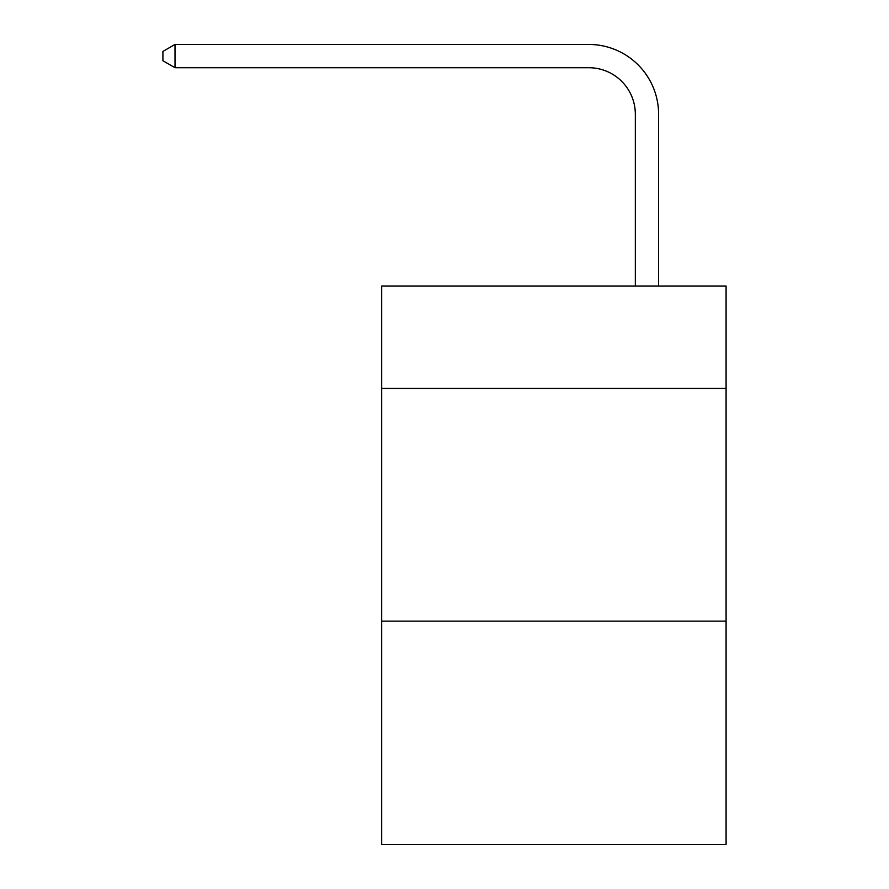 <?xml version="1.0" encoding="UTF-8"?>
<svg xmlns="http://www.w3.org/2000/svg" width="889" height="889" viewBox="0 0 889 889"><rect width="100%" height="100%" fill="white"/><g stroke="black" fill="none" stroke-linecap="round" stroke-linejoin="round"><path stroke-width="1.33" d="M726.091 388.415L726.091 286.014L381.67 286.014L381.67 388.415L726.091 388.415L726.091 844.55L381.67 844.55L381.67 388.415M726.091 621.133L381.67 621.133M635.335 286.014L635.335 114.27A46.539 46.539 143.1 0 0 588.785 67.72L175.011 67.72L162.909 60.741L162.909 51.429L175.011 44.45L588.785 44.45A69.82 69.82 -36.9 0 1 658.605 114.27L658.605 286.014M635.335 114.27A46.539 46.539 143.1 0 0 588.785 67.72A46.539 46.539 143.1 0 1 635.335 114.27A46.539 46.539 143.1 0 0 588.785 67.72A46.539 46.539 143.1 0 1 635.335 114.27A46.539 46.539 143.1 0 0 588.785 67.72A46.539 46.539 143.1 0 1 635.335 114.27A46.539 46.539 143.1 0 0 588.785 67.72A46.539 46.539 143.1 0 1 635.335 114.27A46.539 46.539 143.1 0 0 588.785 67.72A46.539 46.539 143.1 0 1 635.335 114.27A46.539 46.539 143.1 0 0 588.785 67.72A46.539 46.539 143.1 0 1 635.335 114.27A46.539 46.539 143.1 0 0 588.785 67.72A46.539 46.539 143.1 0 1 635.335 114.27A46.539 46.539 143.1 0 0 588.785 67.72A46.539 46.539 143.1 0 1 635.335 114.27A46.539 46.539 143.1 0 0 588.785 67.72A46.539 46.539 143.1 0 1 635.335 114.27A46.539 46.539 143.1 0 0 588.785 67.72A46.539 46.539 143.1 0 1 635.335 114.27A46.539 46.539 143.1 0 0 588.785 67.72A46.539 46.539 143.1 0 1 635.335 114.27A46.539 46.539 143.1 0 0 588.785 67.72A46.539 46.539 143.1 0 1 635.335 114.27A46.539 46.539 143.1 0 0 588.785 67.72A46.539 46.539 143.1 0 1 635.335 114.27A46.539 46.539 143.1 0 0 588.785 67.72A46.539 46.539 143.1 0 1 635.335 114.27A46.539 46.539 143.1 0 0 588.785 67.72A46.539 46.539 143.1 0 1 635.335 114.27A46.539 46.539 143.1 0 0 588.785 67.72A46.539 46.539 143.1 0 1 635.335 114.27A46.539 46.539 143.1 0 0 588.785 67.72A46.539 46.539 143.1 0 1 635.335 114.27A46.539 46.539 143.1 0 0 588.785 67.72A46.539 46.539 143.1 0 1 635.335 114.27A46.539 46.539 143.1 0 0 588.785 67.72A46.539 46.539 143.1 0 1 635.335 114.27A46.539 46.539 143.1 0 0 588.785 67.72A46.539 46.539 143.1 0 1 635.335 114.27A46.539 46.539 143.1 0 0 588.785 67.72A46.539 46.539 143.1 0 1 635.335 114.27A46.539 46.539 143.1 0 0 588.785 67.72A46.539 46.539 143.1 0 1 635.335 114.27A46.539 46.539 143.1 0 0 588.785 67.72A46.539 46.539 143.1 0 1 635.335 114.27A46.539 46.539 143.1 0 0 588.785 67.72A46.539 46.539 143.1 0 1 635.335 114.27A46.539 46.539 143.1 0 0 588.785 67.72A46.539 46.539 143.1 0 1 635.335 114.27A46.539 46.539 143.1 0 0 588.785 67.72A46.539 46.539 143.1 0 1 635.335 114.27A46.539 46.539 143.1 0 0 588.785 67.72A46.539 46.539 143.1 0 1 635.335 114.27A46.539 46.539 143.1 0 0 588.785 67.72A46.539 46.539 143.1 0 1 635.335 114.27A46.539 46.539 143.1 0 0 588.785 67.72A46.539 46.539 143.1 0 1 635.335 114.27A46.539 46.539 143.1 0 0 588.785 67.72A46.539 46.539 143.1 0 1 635.335 114.27A46.539 46.539 143.1 0 0 588.785 67.72A46.539 46.539 143.1 0 1 635.335 114.27M175.011 67.72L175.011 44.45L588.785 44.45"/></g></svg>
